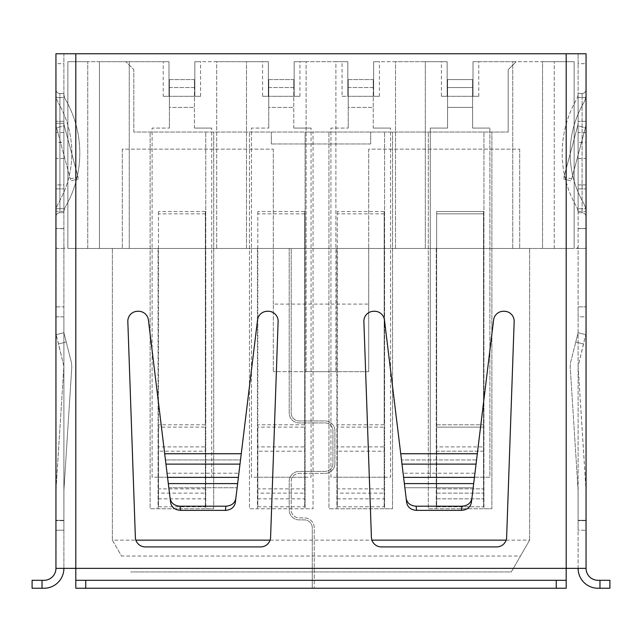 <?xml version="1.0" encoding="UTF-8"?>
<svg xmlns="http://www.w3.org/2000/svg" width="642" height="642" viewBox="0 0 642 642"><rect width="100%" height="100%" fill="white"/><g stroke="black" fill="none" stroke-linecap="round" stroke-linejoin="round"><path stroke-width="0.48" stroke-dasharray="3.21 2.41" d="M477.319 453.742L400.736 453.742L477.319 453.742L474.944 473.218L477.568 451.663L477.319 453.742L400.736 453.742L384.454 319.997A9.935 9.935 0 0 0 374.591 311.266L373.805 311.266L374.591 311.266A9.935 9.935 0 0 1 384.454 319.997A9.935 9.935 0 0 0 374.591 311.266L373.805 311.266A9.935 9.935 0 0 0 363.878 321.546L371.413 537.33L363.878 321.546A9.935 9.935 0 0 1 373.805 311.266A9.935 9.935 0 0 0 363.878 321.546L371.413 537.33A9.935 9.935 0 0 0 381.34 546.912L496.707 546.912L381.34 546.912A9.935 9.935 0 0 1 371.413 537.33A9.935 9.935 0 0 0 381.34 546.912L496.707 546.912A9.935 9.935 0 0 0 506.634 537.33L514.17 321.546L506.634 537.33A9.935 9.935 0 0 1 496.707 546.912A9.935 9.935 0 0 0 506.634 537.33L514.17 321.546A9.935 9.935 0 0 0 514.178 321.201A9.935 9.935 0 0 1 514.17 321.546A9.935 9.935 0 0 0 504.243 311.266A9.935 9.935 0 0 1 514.178 321.201A9.935 9.935 0 0 0 504.243 311.266L503.456 311.266A9.935 9.935 0 0 0 493.594 319.997L477.568 451.663L493.594 319.997A9.935 9.935 0 0 1 503.456 311.266L504.243 311.266L503.456 311.266A9.935 9.935 0 0 0 493.594 319.997L471.854 498.601C470.795 503.256 467.496 505.784 461.951 506.201L416.096 506.201C410.551 505.784 407.253 503.256 406.193 498.601L406.699 502.758C407.758 507.405 411.057 509.941 416.602 510.358L416.096 506.201M170.146 498.601C171.205 503.256 174.504 505.784 180.049 506.201L180.554 510.358C175.009 509.941 171.711 507.405 170.652 502.758L148.406 319.997A9.935 9.935 0 0 0 138.544 311.266A9.935 9.935 0 0 1 148.406 319.997A9.935 9.935 0 0 0 138.544 311.266L137.757 311.266A9.935 9.935 0 0 0 127.83 321.546A9.935 9.935 0 0 1 127.822 321.201A9.935 9.935 0 0 0 127.83 321.546L135.366 537.33A9.935 9.935 0 0 0 145.293 546.912L260.66 546.912A9.935 9.935 0 0 0 270.587 537.33L278.122 321.546A9.935 9.935 0 0 0 268.195 311.266L267.409 311.266A9.935 9.935 0 0 0 257.546 319.997L235.301 502.758C234.242 507.405 230.943 509.941 225.398 510.358L225.904 506.201C231.449 505.784 234.747 503.256 235.807 498.601M63.887 228.504L55.942 228.504L55.942 123.304A19.87 19.87 0 0 0 56.616 127.814A19.87 19.87 0 0 1 55.95 123.304L55.942 184.896L63.887 184.896L63.887 53.759L55.942 53.759L63.887 53.759L63.887 568.371L63.887 123.304L63.887 188.868L63.887 184.896L55.942 184.896L55.942 142.412L63.887 142.412M577.704 125.76L563.475 178.861L563.989 176.943L571.661 179.006L571.147 180.924L563.475 178.861L571.147 180.924L571.661 179.006L563.989 176.943L577.704 125.76A11.925 11.925 0 0 0 578.089 123.304L578.113 184.896L578.089 123.304A11.925 11.925 0 0 1 577.704 125.76L585.384 127.814L571.661 179.006L585.384 127.814A19.87 19.87 0 0 0 586.05 123.304A19.87 19.87 0 0 1 585.384 127.814L577.704 125.76M586.058 122.67L586.058 184.896L586.058 122.67M586.058 184.896L586.058 188.868L586.058 184.896L578.113 184.896L578.113 188.868L578.113 184.896L586.058 184.896M586.058 212.711L586.058 216.683A3.972 3.972 0 0 0 582.085 212.711L578.113 212.711L578.113 97.472L578.113 212.711A11.925 11.925 0 0 0 576.524 206.772A11.925 11.925 0 0 1 578.113 212.711L582.085 212.711A3.972 3.972 0 0 1 586.058 216.683L586.058 212.711A19.87 19.87 0 0 0 583.418 202.816A99.823 99.823 0 0 1 583.418 103.394A19.87 19.87 0 0 0 586.058 93.499A19.87 19.87 0 0 1 583.418 103.394A99.823 99.823 0 0 0 583.418 202.816A19.87 19.87 0 0 1 586.058 212.711M586.058 208.738L586.058 89.519L586.058 208.738L578.113 208.738L582.085 208.738L582.085 97.472L582.085 212.711L582.085 208.738L586.058 208.738M586.058 89.519L586.058 93.499L586.058 89.519A3.972 3.972 0 0 1 582.085 93.499L578.113 93.499L578.113 97.472L578.113 93.499A11.925 11.925 0 0 1 576.524 99.438A107.768 107.768 0 0 0 576.524 206.772A107.768 107.768 0 0 1 576.524 99.438A11.925 11.925 0 0 0 578.113 93.499L582.085 93.499A3.972 3.972 0 0 0 586.058 89.519M586.058 520.293L586.058 316.827L586.058 530.228L586.018 489.597L578.121 366.309L585.817 334.667L583.466 343.968L575.762 342.025L578.113 332.725L585.817 334.667L578.113 332.725L575.762 342.025L583.466 343.968L578.121 366.309L586.058 490.865L586.058 530.228L586.058 520.293L578.113 520.293L578.113 316.827L578.113 530.228L578.113 520.293L586.058 520.293M586.058 316.827L586.058 306.892L586.058 316.827L578.113 316.827L578.113 306.892L578.113 316.827L586.058 316.827M63.887 568.371A19.87 19.87 0 0 1 44.025 588.241L42.035 588.241L42.035 580.296L44.025 580.296A11.925 11.925 0 0 0 55.942 568.371L312.261 568.371L312.261 527.836A7.945 7.945 0 0 0 304.308 519.892L299.14 519.892A9.935 9.935 0 0 1 289.213 509.957L289.213 481.348A9.935 9.935 0 0 1 299.14 471.413L324.972 471.413A7.945 7.945 0 0 0 332.925 463.46L332.925 430.878A7.945 7.945 0 0 0 324.972 422.934L299.14 422.934A9.935 9.935 0 0 1 289.213 412.999L289.213 248.478L75.812 248.478L289.213 248.478L289.213 412.999A9.935 9.935 0 0 0 299.14 422.934L324.972 422.934A7.945 7.945 0 0 1 332.925 430.878L332.925 463.46A7.945 7.945 0 0 1 324.972 471.413L299.14 471.413A9.935 9.935 0 0 0 289.213 481.348L289.213 509.957A9.935 9.935 0 0 0 299.14 519.892L304.308 519.892A7.945 7.945 0 0 1 312.261 527.836L312.261 580.296L75.812 580.296L566.188 580.296L566.188 588.241L566.188 568.371L586.058 568.371L586.058 53.759L578.113 53.759L578.113 63.694L586.058 63.694M578.113 530.228L578.081 490.103L570.192 366.823L570.586 362.529L575.762 342.025L570.586 362.529L570.192 366.823L578.081 490.103L578.113 530.228L586.058 530.228L578.113 530.228M586.058 132.581L578.113 132.581L578.113 63.694M578.113 132.581L578.113 142.412L586.058 142.412M586.058 228.504L578.113 228.504L578.113 142.412M578.113 228.504L578.113 247.026L576.933 248.478L585.376 248.478L586.058 247.026M599.965 588.241L609.9 588.241L609.9 580.296L599.965 580.296L599.965 588.241L597.975 588.241A19.87 19.87 0 0 1 578.113 568.371L586.058 568.371L578.113 568.371L578.113 247.026M578.113 568.371L578.113 53.759L586.058 53.759M64.296 125.76L78.525 178.861L78.011 176.943L70.339 179.006L70.853 180.924L78.525 178.861L70.853 180.924L70.339 179.006L78.011 176.943L64.296 125.76A11.925 11.925 0 0 1 63.911 123.304L63.887 121.314L63.911 123.304A11.925 11.925 0 0 0 64.296 125.76L56.616 127.814L70.339 179.006L56.616 127.814L64.296 125.76M55.942 89.519A3.972 3.972 0 0 0 59.915 93.499A3.972 3.972 0 0 1 55.942 89.519L55.942 93.499A19.87 19.87 0 0 0 58.582 103.394A19.87 19.87 0 0 1 55.942 93.499L55.942 89.519L55.942 93.499M55.942 212.711A19.87 19.87 0 0 1 58.582 202.816A99.823 99.823 0 0 0 58.582 103.394A99.823 99.823 0 0 1 58.582 202.816A19.87 19.87 0 0 0 55.942 212.711L55.942 216.683A3.972 3.972 0 0 1 59.915 212.711A3.972 3.972 0 0 0 55.942 216.683L55.942 212.711L55.942 216.683M55.942 316.827L63.887 316.827L63.887 306.892L63.887 316.827L55.942 316.827L55.942 520.293L55.982 489.597L63.879 366.309L56.183 334.667L58.534 343.968L66.238 342.025L63.887 332.725L56.183 334.667L63.887 332.725L66.238 342.025L58.534 343.968L63.879 366.309L55.942 490.905L55.942 530.228L55.942 520.293L63.887 520.293L63.887 316.827L63.887 530.228L63.887 520.293L55.942 520.293M63.887 132.581L55.942 132.581L55.942 63.694L63.887 63.694M55.942 132.581L55.942 142.412M55.942 530.228L63.887 530.228L55.942 530.228L63.887 530.228L63.887 520.646L63.887 530.228L55.942 530.228L55.942 306.892L63.887 306.892L55.942 306.892M63.887 123.304L63.887 121.314L63.887 123.304L55.942 123.304L63.887 123.304M63.887 93.499L63.887 208.738L63.887 93.499A11.925 11.925 0 0 0 65.476 99.438A107.768 107.768 0 0 1 65.476 206.772A11.925 11.925 0 0 0 63.887 212.711L63.887 208.738L63.887 212.711A11.925 11.925 0 0 1 65.476 206.772A107.768 107.768 0 0 0 65.476 99.438A11.925 11.925 0 0 1 63.887 93.499L59.915 93.499L63.887 93.499M63.887 520.646L63.919 490.103L71.808 366.823L71.414 362.529L66.238 342.025L71.414 362.529L71.808 366.823L63.919 490.103L63.887 520.646L55.942 520.646L63.887 520.646M400.736 453.742L406.193 498.601M461.951 506.201L461.446 510.358C466.991 509.941 470.289 507.405 471.348 502.758L474.944 473.218L473.178 487.751L404.869 487.751L406.699 502.758L403.104 473.218L404.869 487.751L473.178 487.751L471.854 498.601M461.446 510.358L416.602 510.358M334.907 463.46L334.907 430.878A9.935 9.935 0 0 0 324.972 420.943L299.14 420.943A7.945 7.945 0 0 1 291.195 412.999L291.195 248.478L566.188 248.478L291.195 248.478L291.195 412.999A7.945 7.945 0 0 0 299.14 420.943L324.972 420.943A9.935 9.935 0 0 1 334.907 430.878L334.907 463.46A9.935 9.935 0 0 1 324.972 473.395A9.935 9.935 0 0 0 334.907 463.46M566.188 580.296L556.253 580.296L556.253 588.241L314.243 588.241L314.243 527.836A9.935 9.935 0 0 0 304.308 517.901L299.14 517.901A7.945 7.945 0 0 1 291.195 509.957L291.195 481.348A7.945 7.945 0 0 1 299.14 473.395L324.972 473.395L299.14 473.395A7.945 7.945 0 0 0 291.195 481.348L291.195 509.957A7.945 7.945 0 0 0 299.14 517.901L304.308 517.901A9.935 9.935 0 0 1 314.243 527.836L314.243 568.371L566.188 568.371L566.188 588.241L566.188 580.296L314.243 580.296L314.243 568.371L566.188 568.371L566.188 588.241L75.812 588.241L75.812 568.371L75.812 588.241L312.261 588.241L312.261 580.296L312.261 588.241L85.747 588.241L85.747 580.296L75.812 580.296L75.812 588.241L85.747 588.241M268.195 311.266L267.409 311.266A9.935 9.935 0 0 0 257.546 319.997L241.52 451.663L257.546 319.997A9.935 9.935 0 0 1 267.409 311.266L268.195 311.266A9.935 9.935 0 0 1 278.122 321.546A9.935 9.935 0 0 0 268.195 311.266M578.113 53.759L63.887 53.759M145.293 546.912L260.66 546.912A9.935 9.935 0 0 0 270.587 537.33L278.122 321.546L270.587 537.33A9.935 9.935 0 0 1 260.66 546.912L145.293 546.912A9.935 9.935 0 0 1 135.366 537.33A9.935 9.935 0 0 0 145.293 546.912M138.544 311.266L137.757 311.266A9.935 9.935 0 0 0 127.822 321.201A9.935 9.935 0 0 1 137.757 311.266L138.544 311.266M127.83 321.546L135.366 537.33L127.83 321.546M55.942 247.026L56.624 248.478L65.067 248.478L63.887 247.026M65.067 248.478L56.624 248.478M585.376 248.478L566.188 248.478L566.188 568.371L566.188 248.478L576.933 248.478M42.035 580.296L32.1 580.296L32.1 588.241L42.035 588.241M599.965 580.296L597.975 580.296A11.925 11.925 0 0 1 586.058 568.371M75.812 580.296L75.812 568.371L312.261 568.371L312.261 588.241M312.261 580.296L85.747 580.296M314.243 588.241L556.253 588.241M556.253 580.296L314.243 580.296M578.113 228.608L586.058 228.608L578.113 228.608M63.887 228.608L55.942 228.608L63.887 228.608M240.509 459.969L235.301 502.758L241.264 453.742L240.509 459.969L165.443 459.969L240.509 459.969M180.554 510.358L225.398 510.358M180.049 506.201L225.904 506.201M578.113 306.892L586.058 306.892L578.113 306.892M63.887 212.711L59.915 212.711L63.887 212.711M55.942 188.868L63.887 188.868L55.942 188.868M578.113 188.868L586.058 188.868L578.113 188.868M63.887 121.314L55.942 121.314L63.887 121.314M586.058 121.314L578.113 121.314L586.058 121.314M163.237 96.276L194.831 96.276L168.998 96.276L168.998 61.704L129.259 61.704L129.259 248.478L99.454 248.478L99.454 61.704L67.867 61.704L67.867 248.478L67.867 61.704L67.867 248.478L67.867 61.704L125.88 61.704L133.833 69.657L125.88 61.704L168.998 61.704L163.237 61.704L168.998 61.704L168.998 96.276L163.237 96.276L163.237 61.704M262.586 96.276L294.172 96.276L268.348 96.276L268.348 61.704L246.488 61.704L246.488 248.478L216.683 248.478L216.683 61.704L194.831 61.704L200.593 61.704L194.831 61.704L194.831 96.276L194.831 61.704L194.831 96.276L194.831 61.704L268.348 61.704L262.586 61.704L268.348 61.704L268.348 96.276L262.586 96.276L262.586 61.704M342.058 96.276L373.652 96.276L347.828 96.276L347.828 61.704L335.902 61.704L335.902 371.67L306.098 371.67L306.098 61.704L294.172 61.704L299.942 61.704L294.172 61.704L294.172 96.276L294.172 61.704L294.172 96.276L294.172 61.704L347.828 61.704L342.058 61.704L347.828 61.704L347.828 96.276L342.058 96.276L342.058 61.704M441.407 96.276L473.002 96.276L447.169 96.276L447.169 61.704L425.317 61.704L425.317 248.478L395.512 248.478L395.512 61.704L373.652 61.704L379.414 61.704L373.652 61.704L373.652 96.276L373.652 61.704L373.652 96.276L373.652 61.704L447.169 61.704L441.407 61.704L447.169 61.704L447.169 96.276L441.407 96.276L441.407 61.704M512.741 248.478L512.741 61.704L473.002 61.704L478.763 61.704L473.002 61.704L473.002 96.276L473.002 61.704L473.002 96.276L473.002 61.704L574.133 61.704L542.546 61.704L542.546 248.478L425.317 248.478L425.317 61.704L395.512 61.704L395.512 248.478L368.685 248.478L519.691 248.478L246.488 248.478L246.488 61.704L216.683 61.704L216.683 248.478L129.259 248.478L129.259 61.704L99.454 61.704L99.454 248.478L67.867 248.478L67.867 61.704L87.737 61.704L67.867 61.704L87.737 61.704L67.867 61.704L67.867 248.478L574.133 248.478L542.546 248.478L542.546 61.704L512.741 61.704L512.741 248.478M574.133 61.704L574.133 248.478L574.133 61.704L554.263 61.704L574.133 61.704L554.263 61.704L574.133 61.704L574.133 248.478L574.133 61.704L574.133 248.478L554.263 248.478L574.133 248.478L554.263 248.478L574.133 248.478L574.133 61.704M368.685 304.107L368.685 371.67L368.685 248.478L368.685 304.107L273.315 304.107L273.315 371.67L273.315 248.478L122.309 248.478L273.315 248.478L273.315 304.107M368.685 371.67L335.902 371.67L335.902 61.704L306.098 61.704L306.098 371.67L273.315 371.67L368.685 371.67M168.998 96.276L168.998 61.704L168.998 96.276M268.348 96.276L268.348 61.704L268.348 96.276M347.828 96.276L347.828 61.704L347.828 96.276M447.169 96.276L447.169 61.704L447.169 96.276M305.102 248.478L529.626 248.478L112.374 248.478L305.102 248.478L305.102 132.043L508.167 132.043L133.833 132.043L133.833 69.657L133.833 132.043L313.055 132.043L305.102 132.043L305.102 508.769L305.102 248.478M87.737 248.478L67.867 248.478L87.737 248.478L67.867 248.478L87.737 248.478L87.737 61.704L87.737 248.478M370.675 143.96L370.675 132.043L370.675 143.96L271.325 143.96L370.675 143.96M271.325 143.96L271.325 132.043L271.325 143.96M516.12 61.704L508.167 69.657L516.12 61.704M508.167 132.043L508.167 69.657L508.167 132.043M506.113 540.155L529.626 540.155L520.453 556.052L121.547 556.052L112.374 540.155L112.374 248.478L112.374 540.155L135.887 540.155M336.898 248.478L336.898 508.769L384.582 508.769L384.582 132.043L384.582 508.769L392.527 508.769L392.527 132.043L392.527 508.769L328.945 508.769L328.945 132.043L328.945 508.769L336.898 508.769L336.898 248.478M436.239 248.478L436.239 508.769L483.932 508.769L483.932 132.043L483.932 508.769L491.876 508.769L491.876 132.043L491.876 508.769L428.294 508.769L428.294 132.043L428.294 508.769L436.239 508.769L436.239 248.478M529.626 540.155L529.626 248.478L529.626 540.155L511.273 571.95L130.727 571.95L511.273 571.95L520.453 556.052M158.068 248.478L158.068 508.769L205.761 508.769L205.761 132.043L205.761 508.769L213.706 508.769L213.706 132.043L213.706 508.769L150.124 508.769L150.124 132.043L150.124 508.769L158.068 508.769L158.068 248.478M257.418 248.478L257.418 508.769L313.055 508.769L313.055 132.043L313.055 508.769L249.473 508.769L249.473 132.043L249.473 508.769L257.418 508.769L257.418 248.478M270.065 540.155L371.935 540.155M112.374 540.155L121.547 556.052M122.309 149.129L122.309 248.478L122.309 149.129L273.315 149.129L122.309 149.129M273.315 149.129L273.315 248.478L273.315 149.129M368.685 149.129L368.685 248.478L368.685 149.129L519.691 149.129L368.685 149.129M519.691 149.129L519.691 248.478L519.691 149.129M554.263 248.478L554.263 61.704L554.263 248.478M473.002 96.276L478.763 96.276L473.002 96.276M194.831 96.276L200.593 96.276L194.831 96.276M294.172 96.276L299.942 96.276L294.172 96.276M373.652 96.276L379.414 96.276L373.652 96.276M430.284 128.071L447.57 128.071L430.284 128.071L430.284 477.239L436.64 477.239L436.64 498.834L436.64 213.834L483.53 213.834L483.53 211.523L436.64 211.523L436.64 213.834L483.53 213.834L483.53 211.523L483.53 424.803L483.53 211.523L436.64 211.523L436.64 427.123L483.53 427.123L483.53 213.834L483.53 506.779L483.53 424.803L483.53 451.182L483.53 424.803L483.53 427.123L436.64 427.123L436.64 211.523L436.64 451.182L483.53 451.182L483.53 446.904L483.53 498.834L483.53 477.239L489.886 477.239L489.886 128.071L489.886 477.239L483.53 477.239L483.53 506.779L483.53 451.182L436.64 451.182L436.64 506.779L436.64 424.803L436.64 451.182L436.64 446.904L483.53 446.904L436.64 446.904L436.64 506.779L436.64 477.239L489.886 477.239L489.886 128.071L489.886 477.239L430.284 477.239L436.64 477.239L430.284 477.239L430.284 128.071L447.57 128.071L447.57 107.407L447.57 128.071L430.284 128.071L430.284 477.239L430.284 128.071M472.6 128.071L489.886 128.071L472.6 128.071L489.886 128.071L472.6 128.071L472.6 107.407L472.6 128.071M447.57 79.584L447.57 128.071L447.57 107.407L472.6 107.407L472.6 79.584L472.6 107.407L472.6 79.584L472.6 87.537L472.6 79.584L447.57 79.584L472.6 79.584L472.6 107.407L447.57 107.407L472.6 107.407L447.57 107.407L447.57 79.584L447.57 107.407L447.57 87.537L472.6 87.537L447.57 87.537L447.57 79.584L472.6 79.584L447.57 79.584L447.57 87.537L472.6 87.537L447.57 87.537L447.57 79.584M337.291 211.523L337.291 427.123L384.181 427.123L384.181 506.779L384.181 488.859L337.291 488.859L337.291 506.779L337.291 477.239L330.935 477.239L330.935 128.071L348.221 128.071L330.935 128.071L330.935 477.239L337.291 477.239L337.291 498.834L337.291 213.834L384.181 213.834L384.181 211.523L337.291 211.523L337.291 213.834M384.181 211.523L384.181 424.803L337.291 424.803L337.291 493.136L384.181 493.136L384.181 213.834M384.181 477.239L390.545 477.239L390.545 128.071L390.545 477.239L337.291 477.239L384.181 477.239M373.259 128.071L390.545 128.071L373.259 128.071L373.259 107.407L373.259 128.071M348.221 79.584L348.221 128.071L348.221 107.407L373.259 107.407L373.259 79.584L373.259 107.407L348.221 107.407L348.221 79.584L373.259 79.584L373.259 87.537L348.221 87.537L348.221 79.584L373.259 79.584M337.291 446.904L337.291 451.182L384.181 451.182L384.181 446.904L337.291 446.904M348.221 87.537L373.259 87.537M257.819 211.523L257.819 427.123L304.709 427.123L304.709 506.779L304.709 488.859L257.819 488.859L257.819 506.779L257.819 477.239L251.455 477.239L251.455 128.071L268.741 128.071L251.455 128.071L251.455 477.239L257.819 477.239L257.819 498.834L257.819 213.834L304.709 213.834L304.709 211.523L257.819 211.523L257.819 213.834M304.709 211.523L304.709 424.803L257.819 424.803L257.819 493.136L304.709 493.136L304.709 213.834M304.709 477.239L311.065 477.239L311.065 128.071L311.065 477.239L257.819 477.239L304.709 477.239M293.779 128.071L311.065 128.071L293.779 128.071L293.779 107.407L293.779 128.071M268.741 79.584L268.741 128.071L268.741 107.407L293.779 107.407L293.779 79.584L293.779 107.407L268.741 107.407L268.741 79.584L293.779 79.584L293.779 87.537L268.741 87.537L268.741 79.584L293.779 79.584M257.819 446.904L257.819 451.182L304.709 451.182L304.709 446.904L257.819 446.904M268.741 87.537L293.779 87.537M158.47 211.523L158.47 427.123L205.36 427.123L205.36 506.779L205.36 488.859L158.47 488.859L158.47 506.779L158.47 477.239L152.114 477.239L152.114 128.071L169.4 128.071L152.114 128.071L152.114 477.239L158.47 477.239L158.47 498.834L158.47 213.834L205.36 213.834L205.36 211.523L158.47 211.523L158.47 213.834M205.36 211.523L205.36 424.803L158.47 424.803L158.47 493.136L205.36 493.136L205.36 213.834M205.36 477.239L211.716 477.239L211.716 128.071L211.716 477.239L158.47 477.239L205.36 477.239M194.43 128.071L211.716 128.071L194.43 128.071L194.43 107.407L194.43 128.071M169.4 79.584L169.4 128.071L169.4 107.407L194.43 107.407L194.43 79.584L194.43 107.407L169.4 107.407L169.4 79.584L194.43 79.584L194.43 87.537L169.4 87.537L169.4 79.584L194.43 79.584M158.47 446.904L158.47 451.182L205.36 451.182L205.36 446.904L158.47 446.904M169.4 87.537L194.43 87.537M63.887 158.47L55.942 158.47M473.684 483.603L404.364 483.603M474.438 477.375L403.609 477.375M476.051 464.126L401.996 464.126M476.557 459.969L401.491 459.969L476.557 459.969M474.944 473.218L403.104 473.218L474.944 473.218M164.681 453.742L241.264 453.742M75.812 53.759L75.812 568.371L566.188 568.371L566.188 53.759M75.812 568.371L75.812 248.478L75.812 568.371M578.113 158.47L586.058 158.47M578.113 211.322L586.058 211.322M63.887 211.322L55.942 211.322M168.822 487.751L237.131 487.751L168.822 487.751M168.316 483.603L237.636 483.603M167.562 477.375L238.391 477.375M165.949 464.126L240.004 464.126M167.056 473.218L238.896 473.218L167.056 473.218M586.058 520.646L578.113 520.646L586.058 520.646M59.915 97.472L59.915 208.738L63.887 208.738L59.915 208.738L59.915 97.472L63.887 97.472L59.915 97.472L59.915 93.499L59.915 97.472L55.942 97.472L59.915 97.472M578.113 97.472L582.085 97.472L578.113 97.472M59.915 208.738L55.942 208.738L59.915 208.738L59.915 212.711L59.915 208.738M582.085 97.472L586.058 97.472L582.085 97.472L582.085 93.499L582.085 97.472M436.64 424.803L483.53 424.803L436.64 424.803M436.64 493.136L483.53 493.136L436.64 493.136M436.64 488.859L483.53 488.859L436.64 488.859M478.763 96.276L478.763 61.704M379.414 96.276L379.414 61.704M299.942 96.276L299.942 61.704M200.593 96.276L200.593 61.704M436.64 506.779L483.53 506.779L436.64 506.779M436.64 498.834L483.53 498.834L436.64 498.834M337.291 506.779L384.181 506.779M337.291 498.834L384.181 498.834M257.819 506.779L304.709 506.779M257.819 498.834L304.709 498.834M158.47 506.779L205.36 506.779M158.47 498.834L205.36 498.834"/><path stroke-width="0.96" d="M471.854 498.601C470.795 503.256 467.496 505.784 461.951 506.201L461.446 510.358C466.991 509.941 470.289 507.405 471.348 502.758L493.594 319.997A9.935 9.935 0 0 1 503.456 311.266L504.243 311.266A9.935 9.935 0 0 1 514.17 321.546L506.634 537.33A9.935 9.935 0 0 1 496.707 546.912L381.34 546.912A9.935 9.935 0 0 1 371.413 537.33L363.878 321.546A9.935 9.935 0 0 1 373.805 311.266L374.591 311.266A9.935 9.935 0 0 1 384.454 319.997L406.699 502.758C407.758 507.405 411.057 509.941 416.602 510.358L416.096 506.201C410.551 505.784 407.253 503.256 406.193 498.601M164.681 453.742L241.264 453.742L257.546 319.997A9.935 9.935 0 0 1 267.409 311.266L268.195 311.266A9.935 9.935 0 0 1 278.122 321.546L270.587 537.33A9.935 9.935 0 0 1 260.66 546.912L145.293 546.912A9.935 9.935 0 0 1 135.366 537.33L127.83 321.546A9.935 9.935 0 0 1 137.757 311.266L138.544 311.266A9.935 9.935 0 0 1 148.406 319.997L170.146 498.601C171.205 503.256 174.504 505.784 180.049 506.201L225.904 506.201C231.449 505.784 234.747 503.256 235.807 498.601L235.301 502.758C234.242 507.405 230.943 509.941 225.398 510.358L225.904 506.201M566.188 53.759L566.188 568.371L75.812 568.371L75.812 580.296L566.188 580.296L566.188 568.371L586.058 568.371L586.058 53.759L55.942 53.759L55.942 63.694M55.942 93.499L55.942 89.519M55.942 216.683L55.942 212.711M55.942 306.892L55.942 228.504M55.942 520.293L55.942 316.827M75.812 53.759L75.812 568.371L55.942 568.371L55.942 530.228M42.035 580.296L42.035 588.241L32.1 588.241L32.1 580.296L44.025 580.296A11.925 11.925 0 0 0 55.942 568.371L55.942 53.759M566.188 580.296L566.188 588.241L556.253 588.241L556.253 580.296M85.747 580.296L85.747 588.241L75.812 588.241L75.812 580.296M85.747 588.241L556.253 588.241M42.035 588.241L44.025 588.241A19.87 19.87 0 0 0 63.887 568.371M586.058 568.371A11.925 11.925 0 0 0 597.975 580.296L609.9 580.296L609.9 588.241L599.965 588.241L599.965 580.296M578.113 568.371A19.87 19.87 0 0 0 597.975 588.241L599.965 588.241M461.446 510.358L416.602 510.358M461.951 506.201L416.096 506.201M241.264 453.742L235.807 498.601M180.049 506.201L180.554 510.358L225.398 510.358M180.554 510.358C175.009 509.941 171.711 507.405 170.652 502.758L170.146 498.601M135.887 540.155L270.065 540.155M371.935 540.155L506.113 540.155M477.319 453.742L400.736 453.742M473.684 483.603L404.364 483.603M474.438 477.375L403.609 477.375M476.051 464.126L401.996 464.126M168.316 483.603L237.636 483.603M167.562 477.375L238.391 477.375M165.949 464.126L240.004 464.126"/></g></svg>
